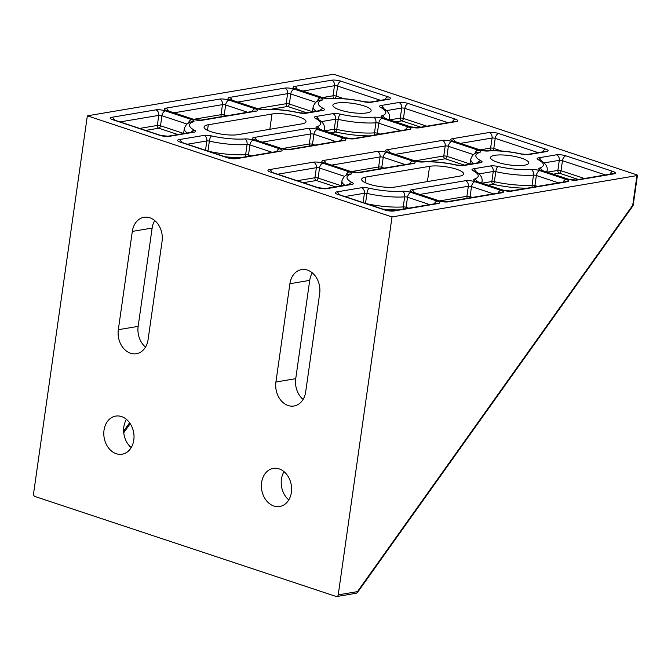 <?xml version="1.0" encoding="UTF-8"?>
<svg xmlns="http://www.w3.org/2000/svg" width="671" height="671" viewBox="0 0 671 671"><rect width="100%" height="100%" fill="white"/><g stroke="black" fill="none" stroke-linecap="round" stroke-linejoin="round"><path stroke-width="1.01" d="M392.015 216.934L338.226 594.867A2.273 1.761 80.4 0 1 336.85 596.527A2.273 1.761 80.4 0 1 336.163 596.477L34.993 496.515A2.273 1.761 80.4 0 1 33.55 493.747L87.339 115.815L332.279 74.473A2.273 0.545 -171.9 0 1 335.441 74.808L636.611 174.77A2.273 0.545 -171.9 0 1 637.45 175.332A2.273 0.545 -171.9 0 1 636.947 175.592L392.015 216.934L87.339 115.815M272.007 114.011A19.325 4.638 -171.9 0 1 293.579 115.462A19.325 4.638 -171.9 0 1 306.018 121.677A19.325 4.638 -171.9 0 1 301.774 123.892L238.062 134.653A19.325 4.638 -171.9 0 1 216.49 133.202A19.325 4.638 -171.9 0 1 204.051 126.987A19.325 4.638 -171.9 0 1 208.295 124.772L272.007 114.011L269.834 129.285M429.599 166.316A19.325 4.638 -171.9 0 1 451.172 167.767A19.325 4.638 -171.9 0 1 463.611 173.982A19.325 4.638 -171.9 0 1 459.367 176.196L395.647 186.957A19.325 4.638 -171.9 0 1 374.074 185.506A19.325 4.638 -171.9 0 1 361.635 179.291A19.325 4.638 -171.9 0 1 365.88 177.077L429.599 166.316L427.419 181.589M337.136 103.024A19.325 4.638 -171.9 0 1 358.708 104.466A19.325 4.638 -171.9 0 1 371.147 110.681A19.325 4.638 -171.9 0 1 351.361 112.552A19.325 4.638 -171.9 0 1 332.883 105.238A19.325 4.638 -171.9 0 1 337.136 103.024M494.72 155.328A19.325 4.638 -171.9 0 1 516.301 156.771A19.325 4.638 -171.9 0 1 528.74 162.986A19.325 4.638 -171.9 0 1 508.953 164.856A19.325 4.638 -171.9 0 1 490.476 157.542A19.325 4.638 -171.9 0 1 494.72 155.328M636.947 175.592L632.728 205.267A2.273 0.864 35.5 0 1 632.828 206.005A2.273 2.273 0 0 0 633.223 205.007A2.273 0.545 -171.9 0 1 632.728 205.267L357.458 591.621A2.273 1.761 80.4 0 1 356.091 593.281A2.273 2.273 0 0 0 357.559 592.359A2.273 0.864 -144.5 0 0 357.458 591.621L338.226 594.867M261.615 482.508A19.325 14.98 80.4 0 1 273.282 468.4A19.325 14.98 80.4 0 1 291.264 484.957A19.325 14.98 80.4 0 1 279.715 506.504A19.325 14.98 80.4 0 1 261.615 482.508M104.022 430.203A19.325 14.98 80.4 0 1 115.689 416.095A19.325 14.98 80.4 0 1 133.68 432.652A19.325 14.98 80.4 0 1 122.122 454.2A19.325 14.98 80.4 0 1 104.022 430.203M162.08 241.292L148.09 339.593A19.325 14.98 80.4 0 1 136.423 353.709A19.325 14.98 80.4 0 1 118.322 329.713L132.313 231.411A19.325 14.98 80.4 0 1 143.98 217.295A19.325 14.98 80.4 0 1 162.08 241.292M319.673 293.588L305.682 391.898A19.325 14.98 80.4 0 1 294.015 406.014A19.325 14.98 80.4 0 1 275.915 382.017L289.906 283.716A19.325 14.98 80.4 0 1 301.573 269.599A19.325 14.98 80.4 0 1 319.673 293.588M312.317 272.854A19.325 14.98 -99.6 0 0 309.725 280.369L295.735 378.67A19.325 14.98 -99.6 0 0 303.099 399.413M154.724 220.549A19.325 14.98 -99.6 0 0 152.141 228.065L138.151 326.366A19.325 14.98 -99.6 0 0 145.506 347.108M126.433 419.341A19.325 14.98 -99.6 0 0 123.841 426.857A19.325 14.98 -99.6 0 0 131.206 447.599M284.026 471.646A19.325 14.98 -99.6 0 0 281.434 479.161A19.325 14.98 -99.6 0 0 288.79 499.903M488.136 185.179L493.277 184.307A2.273 0.688 102.6 0 0 494.359 181.715A2.273 0.545 8.1 0 0 491.835 181.547A2.273 1.761 -99.6 0 0 493.277 184.307A40.914 9.83 8.1 0 0 527.096 188.174M537.555 186.412L534.93 185.54A2.273 0.545 8.1 0 0 532.078 185.162A2.273 1.468 -94 0 0 532.464 187.268M405.603 208.689A2.273 1.325 108.4 0 0 406.089 207.289A2.273 0.545 8.1 0 0 403.237 206.911A2.273 1.468 -94 0 0 403.623 209.016M330.543 132.875L335.685 132.002A2.273 0.688 102.6 0 0 336.767 129.411A2.273 0.545 8.1 0 0 334.242 129.243A2.273 1.761 -99.6 0 0 335.685 132.002A40.914 9.83 8.1 0 0 369.511 135.869M379.962 134.108L377.345 133.235A2.273 0.545 8.1 0 0 374.485 132.858A2.273 1.468 -94 0 0 374.879 134.963M248.01 156.385A2.273 1.325 108.4 0 0 248.505 154.984A2.273 0.545 8.1 0 0 245.645 154.607A2.273 1.468 -94 0 0 246.039 156.72M477.978 150.119L451.818 141.438A6.819 1.636 8.1 0 0 442.315 140.415L387.1 149.734A6.819 1.636 8.1 0 0 388.106 152.191L414.267 160.881A6.819 1.636 8.1 0 0 422.847 162.013A34.095 8.195 -171.9 0 1 456.121 165.058A6.819 1.636 8.1 0 0 463.703 165.561L480.579 162.709A6.819 1.636 8.1 0 0 481.04 160.847A34.095 8.195 -171.9 0 1 479.715 152.409A6.819 1.636 8.1 0 0 477.978 150.119A4.546 2.659 -71.6 0 0 474.825 153.693M313.474 162.164L269.44 169.595A6.819 1.636 8.1 0 0 270.447 172.053L317.375 187.628A6.819 1.636 8.1 0 0 326.878 188.66L351.738 184.458A6.819 1.636 8.1 0 0 352.2 182.596A34.095 8.195 -171.9 0 1 350.874 174.158A6.819 1.636 8.1 0 0 349.146 171.868L322.977 163.187A6.819 1.636 8.1 0 0 313.474 162.164A4.546 3.523 -99.6 0 1 316.36 167.691A2.273 0.545 -171.9 0 1 319.522 168.035A4.546 2.659 -71.6 0 1 322.977 163.187M565.98 179.325L539.82 170.644A6.819 1.636 8.1 0 0 531.239 169.511A34.095 8.195 -171.9 0 1 497.966 166.467A6.819 1.636 8.1 0 0 490.384 165.963L473.508 168.815A6.819 1.636 8.1 0 0 473.047 170.677A34.095 8.195 -171.9 0 1 474.372 179.115A6.819 1.636 8.1 0 0 476.1 181.396L502.269 190.086A6.819 1.636 8.1 0 0 511.772 191.109L566.987 181.791A6.819 1.636 8.1 0 0 565.98 179.325A4.546 2.659 -71.6 0 0 563.145 182.093M394.112 210.971L438.146 203.539A6.819 1.636 8.1 0 0 437.14 201.082L410.979 192.392A6.819 1.636 8.1 0 0 402.399 191.26A34.095 8.195 -171.9 0 1 369.125 188.215A6.819 1.636 8.1 0 0 361.543 187.712L336.683 191.914A6.819 1.636 8.1 0 0 337.689 194.372L384.617 209.948A6.819 1.636 8.1 0 0 394.112 210.971A4.546 3.523 80.4 0 0 392.736 210.862L436.771 203.422A4.546 3.523 -99.6 0 1 438.146 203.539M408.387 127.029L382.227 118.339A6.819 1.636 8.1 0 0 373.646 117.207A34.095 8.195 -171.9 0 1 340.373 114.162A6.819 1.636 8.1 0 0 332.791 113.659L315.915 116.511A6.819 1.636 8.1 0 0 315.454 118.373A34.095 8.195 -171.9 0 1 316.779 126.811A6.819 1.636 8.1 0 0 318.515 129.092L344.676 137.781A6.819 1.636 8.1 0 0 354.179 138.805L409.394 129.486A6.819 1.636 8.1 0 0 408.387 127.029A4.546 2.659 -71.6 0 0 405.552 129.788M236.528 158.666L280.553 151.235A6.819 1.636 8.1 0 0 279.555 148.777L253.386 140.088A6.819 1.636 8.1 0 0 244.814 138.956A34.095 8.195 -171.9 0 1 211.533 135.911A6.819 1.636 8.1 0 0 203.95 135.408L179.09 139.61A6.819 1.636 8.1 0 0 180.096 142.067L227.024 157.643A6.819 1.636 8.1 0 0 236.528 158.666A4.546 3.523 80.4 0 0 235.144 158.557L279.178 151.118A4.546 3.523 -99.6 0 1 280.553 151.235M320.394 97.815L294.225 89.134A6.819 1.636 8.1 0 0 284.722 88.111L229.507 97.429A6.819 1.636 8.1 0 0 230.514 99.887L256.683 108.576A6.819 1.636 8.1 0 0 265.255 109.709A34.095 8.195 -171.9 0 1 298.528 112.753A6.819 1.636 8.1 0 0 306.11 113.256L322.986 110.405A6.819 1.636 8.1 0 0 323.447 108.543A34.095 8.195 -171.9 0 1 322.122 100.105A6.819 1.636 8.1 0 0 320.394 97.815A4.546 2.659 -71.6 0 0 317.232 101.396M155.882 109.859L111.856 117.291A6.819 1.636 8.1 0 0 112.862 119.748L159.782 135.324A6.819 1.636 8.1 0 0 169.285 136.356L194.145 132.153A6.819 1.636 8.1 0 0 194.607 130.291A34.095 8.195 -171.9 0 1 193.282 121.854A6.819 1.636 8.1 0 0 191.554 119.572L165.385 110.883A6.819 1.636 8.1 0 0 155.882 109.859A4.546 3.523 -99.6 0 1 158.767 115.387A2.273 0.545 -171.9 0 1 161.929 115.731A4.546 2.659 -71.6 0 1 165.385 110.883M219.593 99.098L165.796 108.182A6.819 1.636 8.1 0 0 166.802 110.648L192.686 119.237A6.819 1.636 8.1 0 0 202.189 120.26L255.995 111.185A6.819 1.636 8.1 0 0 254.988 108.719L229.096 100.13A6.819 1.636 8.1 0 0 219.593 99.098A4.546 3.523 -99.6 0 1 222.478 104.634A2.273 0.545 -171.9 0 1 225.641 104.978A4.546 2.659 -71.6 0 1 229.096 100.13M388.014 96.8L341.086 81.225A6.819 1.636 8.1 0 0 331.591 80.193L294.636 86.433A6.819 1.636 8.1 0 0 295.643 88.891L321.812 97.58A6.819 1.636 8.1 0 0 330.384 98.712A34.095 8.195 -171.9 0 1 363.657 101.757A6.819 1.636 8.1 0 0 371.239 102.26L389.021 99.258A6.819 1.636 8.1 0 0 388.014 96.8A4.546 2.659 -71.6 0 0 385.179 99.56M290.468 149.566L344.265 140.482A6.819 1.636 8.1 0 0 343.267 138.016L317.375 129.428A6.819 1.636 8.1 0 0 307.872 128.404L254.074 137.48A6.819 1.636 8.1 0 0 255.081 139.945L280.964 148.534A6.819 1.636 8.1 0 0 290.468 149.566A4.546 3.523 80.4 0 0 289.092 149.448L342.889 140.365A4.546 3.523 -99.6 0 1 344.265 140.482M455.257 119.111L408.329 103.535A6.819 1.636 8.1 0 0 398.826 102.512L381.044 105.515A6.819 1.636 8.1 0 0 380.583 107.377A34.095 8.195 -171.9 0 1 381.908 115.815A6.819 1.636 8.1 0 0 383.644 118.104L409.805 126.785A6.819 1.636 8.1 0 0 419.308 127.809L456.263 121.577A6.819 1.636 8.1 0 0 455.257 119.111A4.546 2.659 -71.6 0 0 452.413 121.879M448.06 201.87L501.858 192.787A6.819 1.636 8.1 0 0 500.851 190.321L474.967 181.732A6.819 1.636 8.1 0 0 465.464 180.709L411.667 189.784A6.819 1.636 8.1 0 0 412.673 192.25L438.557 200.839A6.819 1.636 8.1 0 0 448.06 201.87A4.546 3.523 80.4 0 0 446.676 201.753L500.482 192.669A4.546 3.523 -99.6 0 1 501.858 192.787M612.849 171.415L565.921 155.84A6.819 1.636 8.1 0 0 556.418 154.816L538.637 157.819A6.819 1.636 8.1 0 0 538.176 159.681A34.095 8.195 -171.9 0 1 539.501 168.119A6.819 1.636 8.1 0 0 541.229 170.409L567.398 179.09A6.819 1.636 8.1 0 0 576.901 180.113L613.848 173.881A6.819 1.636 8.1 0 0 612.849 171.415A4.546 2.659 -71.6 0 0 610.006 174.183M377.186 151.403L323.388 160.486A6.819 1.636 8.1 0 0 324.395 162.952L350.279 171.541A6.819 1.636 8.1 0 0 359.782 172.564L413.579 163.481A6.819 1.636 8.1 0 0 412.573 161.023L386.689 152.434A6.819 1.636 8.1 0 0 377.186 151.403A4.546 3.523 -99.6 0 1 380.071 156.939A2.273 0.545 -171.9 0 1 383.233 157.282A4.546 2.659 -71.6 0 1 386.689 152.434M545.607 149.105L498.679 133.529A6.819 1.636 8.1 0 0 489.176 132.497L452.229 138.738A6.819 1.636 8.1 0 0 453.235 141.195L479.396 149.885A6.819 1.636 8.1 0 0 487.976 151.017A34.095 8.195 -171.9 0 1 521.25 154.062A6.819 1.636 8.1 0 0 528.832 154.565L546.613 151.562A6.819 1.636 8.1 0 0 545.607 149.105A4.546 2.659 -71.6 0 0 542.764 151.864M129.604 422.755L123.632 431.134M498.679 133.529A4.546 2.659 108.4 0 0 495.223 138.377L538.201 152.636M489.176 132.497A4.546 3.523 80.4 0 1 492.061 138.033A2.273 0.545 -171.9 0 1 495.223 138.377L493.797 148.425A2.273 0.545 8.1 0 0 490.627 148.081A2.273 1.761 -99.6 0 0 491.692 150.665M545.33 151.428L545.238 151.445A4.546 3.523 80.4 0 1 546.613 151.562M452.229 138.738A4.546 3.523 80.4 0 1 454.812 141.506M460.423 143.368L492.061 138.033L490.627 148.081L480.017 149.876M545.238 151.445L527.448 154.447A4.546 3.523 80.4 0 1 528.832 154.565M453.235 141.195A4.546 2.659 -71.6 0 1 454.041 141.254L453.529 141.17M487.976 151.017A4.546 2.944 86 0 0 487.029 150.849C497.597 150.245 509.121 151.294 521.619 153.994A4.546 1.376 102.6 0 0 521.25 154.062M479.396 149.885A4.546 2.659 -71.6 0 1 480.21 149.935L454.041 141.254M501.606 151.017L493.797 148.425A2.273 1.325 108.4 0 1 492.531 150.665M451.818 141.438A4.546 2.659 108.4 0 0 448.362 146.286L473.466 154.615M442.315 140.415A4.546 3.523 80.4 0 1 445.192 145.942A2.273 0.545 -171.9 0 1 448.362 146.286L446.936 156.335A2.273 0.545 8.1 0 0 443.766 155.991A2.273 1.761 -99.6 0 0 445.208 158.759A2.273 1.325 108.4 0 0 446.936 156.335L470.044 164.001M473.684 163.531A38.641 9.285 8.1 0 1 470.723 159.186C472.191 155.211 474.506 152.971 477.66 152.46A4.546 3.976 71.7 0 1 479.715 152.409M387.1 149.734A4.546 3.523 80.4 0 1 389.683 152.502M395.294 154.364L445.192 145.942L443.766 155.991L414.888 160.864M477.584 162.868A4.546 3.649 -62.4 0 1 481.04 160.847M388.106 152.191A4.546 2.659 -71.6 0 1 388.912 152.25L388.4 152.166M479.27 162.583L479.203 162.592A4.546 3.523 80.4 0 1 480.579 162.709M414.267 160.881A4.546 2.659 -71.6 0 1 415.081 160.931L388.912 152.25M479.203 162.592L462.327 165.443A4.546 3.523 80.4 0 1 463.703 165.561M422.847 162.013A4.546 2.944 -94 0 0 421.908 161.845L415.081 160.931M421.908 161.845C432.468 161.241 443.992 162.29 456.49 164.991A4.546 1.376 102.6 0 0 456.121 165.058M323.388 160.486A4.546 3.523 80.4 0 1 325.972 163.263M331.583 165.125L380.071 156.939L378.637 166.987L351.176 171.625M324.395 162.952A4.546 2.659 -71.6 0 1 325.2 163.003L324.689 162.919M350.279 171.541A4.546 2.659 -71.6 0 1 351.092 171.591L325.2 163.003M409.738 163.791A4.546 2.659 -71.6 0 1 412.573 161.023M384.147 168.111L381.807 167.331L383.233 157.282L405.167 164.563M359.782 172.564A4.546 3.523 -99.6 0 0 358.406 172.455L351.092 171.591M412.304 163.355L412.204 163.372A4.546 3.523 80.4 0 1 413.579 163.481M381.396 168.572A2.273 1.325 108.4 0 0 381.807 167.331A2.273 0.545 8.1 0 0 378.637 166.987A2.273 1.761 -99.6 0 0 379.09 168.958M269.44 169.595A4.546 3.523 80.4 0 1 272.032 172.363M277.643 174.225L316.36 167.691L314.925 177.74L297.228 180.725M270.447 172.053A4.546 2.659 -71.6 0 1 271.26 172.111L270.749 172.028M317.375 187.628A4.546 2.659 -71.6 0 1 318.188 187.687L271.26 172.111M345.984 175.45A4.546 2.659 -71.6 0 1 349.146 171.868M341.204 185.75L318.096 178.083L319.522 168.035L344.626 176.364M326.878 188.66A4.546 3.523 -99.6 0 0 325.502 188.543L318.188 187.687M344.844 185.28A38.641 9.285 8.1 0 1 341.883 180.935C343.351 176.968 345.666 174.72 348.819 174.217A4.546 3.976 71.7 0 1 350.874 174.158M351.738 184.458A4.546 3.523 -99.6 0 0 350.363 184.349L325.502 188.543M348.744 184.617A4.546 3.649 -62.4 0 1 352.2 182.596M318.096 178.083A2.273 0.545 8.1 0 0 314.925 177.74A2.273 1.761 -99.6 0 0 316.368 180.507A2.273 1.325 108.4 0 0 318.096 178.083M428.039 161.652L445.208 158.759L464.332 165.108M303.242 182.722L316.368 180.507L335.492 186.857M565.921 155.84A4.546 2.659 108.4 0 0 562.466 160.688L605.435 174.955M556.418 154.816A4.546 3.523 80.4 0 1 559.295 160.344A2.273 0.545 -171.9 0 1 562.466 160.688L561.031 170.736A2.273 0.545 8.1 0 0 557.869 170.4A2.273 1.761 -99.6 0 0 559.312 173.16A2.273 1.325 108.4 0 0 561.031 170.736L584.416 178.503M612.539 173.755L612.472 173.764A4.546 3.523 80.4 0 1 613.848 173.881M538.637 157.819A4.546 3.523 80.4 0 1 541.346 160.965M544.055 162.919L559.295 160.344L557.869 170.4L547.251 172.187M612.472 173.764L575.517 180.004A4.546 3.523 80.4 0 1 576.901 180.113M538.176 159.681A4.546 3.649 -62.4 0 1 539.66 160.017L539.635 160.008M575.517 180.004L568.211 179.14A4.546 2.659 108.4 0 0 567.398 179.09M539.501 168.119A4.546 3.976 71.7 0 1 542.378 170.568M546.177 171.835A38.641 9.285 8.1 0 0 547.242 170.082C547.846 163.632 540.457 160.554 539.66 160.017M568.211 179.14L542.042 170.459A4.546 2.659 108.4 0 0 541.229 170.409M539.82 170.644A4.546 2.659 108.4 0 0 536.364 175.492L558.574 182.864M531.239 169.511A4.546 2.944 86 0 1 533.504 175.114A2.273 0.545 -171.9 0 1 536.364 175.492L534.93 185.54A2.273 1.325 108.4 0 1 534.443 186.941M565.703 181.656L565.611 181.673A4.546 3.523 80.4 0 1 566.987 181.791M497.966 166.467A4.546 1.376 102.6 0 0 495.794 171.667A38.641 9.285 8.1 0 0 533.504 175.114L532.078 185.162A38.641 9.285 -171.9 0 1 494.359 181.715L495.794 171.667A2.273 0.545 -171.9 0 0 493.26 171.499L491.835 181.547L482.122 183.183M565.611 181.673L510.388 191A4.546 3.523 80.4 0 1 511.772 191.109M490.384 165.963A4.546 3.523 80.4 0 1 493.26 171.499L478.935 173.915M510.388 191L503.082 190.136A4.546 2.659 108.4 0 0 502.269 190.086M473.508 168.815A4.546 3.523 80.4 0 1 476.217 171.961M503.082 190.136L476.913 181.455A4.546 2.659 108.4 0 0 476.1 181.396M473.047 170.677A4.546 3.649 -62.4 0 1 474.531 171.013L474.506 170.996M477.249 181.564A4.546 3.976 -108.3 0 0 474.372 179.115M481.048 182.831A38.641 9.285 8.1 0 0 482.113 181.069C482.692 174.594 475.336 171.558 474.531 171.013M500.851 190.321A4.546 2.659 108.4 0 0 498.016 193.089M446.676 201.753L439.371 200.897A4.546 2.659 108.4 0 0 438.557 200.839M474.967 181.732A4.546 2.659 108.4 0 0 471.512 186.58L493.445 193.86M439.371 200.897L413.479 192.3A4.546 2.659 108.4 0 0 412.673 192.25M465.464 180.709A4.546 3.523 80.4 0 1 468.341 186.236A2.273 0.545 -171.9 0 1 471.512 186.58L470.086 196.628A2.273 0.545 8.1 0 0 466.915 196.284A2.273 1.761 -99.6 0 0 467.36 198.264M414.25 192.56A4.546 3.523 -99.6 0 0 411.667 189.784M419.861 194.422L468.341 186.236L466.915 196.284L439.455 200.923M437.14 201.082A4.546 2.659 108.4 0 0 434.305 203.841M392.736 210.862L385.422 209.998A4.546 2.659 108.4 0 0 384.617 209.948M410.979 192.392A4.546 2.659 108.4 0 0 407.523 197.24L429.734 204.613M385.422 209.998L338.494 194.422A4.546 2.659 108.4 0 0 337.689 194.372M402.399 191.26A4.546 2.944 86 0 1 404.663 196.863A2.273 0.545 -171.9 0 1 407.523 197.24L406.089 207.289L408.714 208.161M339.266 194.682A4.546 3.523 -99.6 0 0 336.683 191.914M369.125 188.215A4.546 1.376 102.6 0 0 366.953 193.416A38.641 9.285 8.1 0 0 404.663 196.863L403.237 206.911A38.641 9.285 -171.9 0 1 366.131 203.598M344.886 196.544L364.428 193.248A4.546 3.523 -99.6 0 0 361.543 187.712M363.095 202.592L364.428 193.248A2.273 0.545 -171.9 0 1 366.953 193.416L365.527 203.397M469.675 197.87A2.273 1.325 108.4 0 0 470.086 196.628L472.426 197.408M553.265 174.183L559.312 173.16L578.436 179.509M382.537 209.042A40.914 9.83 8.1 0 0 398.255 209.931M408.329 103.535A4.546 2.659 108.4 0 0 404.873 108.383L447.842 122.65M398.826 102.512A4.546 3.523 80.4 0 1 401.711 108.048A2.273 0.545 -171.9 0 1 404.873 108.383L403.447 118.431A2.273 0.545 8.1 0 0 400.277 118.096A2.273 1.761 -99.6 0 0 401.719 120.855A2.273 1.325 108.4 0 0 403.447 118.431L426.831 126.198M454.955 121.451L454.879 121.459A4.546 3.523 80.4 0 1 456.263 121.577M381.044 105.515A4.546 3.523 80.4 0 1 383.753 108.66M386.471 110.614L401.711 108.048L400.277 118.096L389.658 119.883M454.879 121.459L417.932 127.7A4.546 3.523 80.4 0 1 419.308 127.809M380.583 107.377A4.546 3.649 -62.4 0 1 382.067 107.712L382.042 107.704C382.864 108.249 390.254 111.327 389.65 117.777A38.641 9.285 8.1 0 1 388.584 119.53M417.932 127.7L410.618 126.844A4.546 2.659 108.4 0 0 409.805 126.785M381.908 115.815A4.546 3.976 71.7 0 1 384.785 118.264M410.618 126.844L384.449 118.155A4.546 2.659 108.4 0 0 383.644 118.104M382.227 118.339A4.546 2.659 108.4 0 0 378.771 123.187L400.981 130.56M373.646 117.207A4.546 2.944 86 0 1 375.911 122.81A2.273 0.545 -171.9 0 1 378.771 123.187L377.345 133.235A2.273 1.325 108.4 0 1 376.85 134.636M408.085 129.36L408.018 129.369A4.546 3.523 80.4 0 1 409.394 129.486M340.373 114.162A4.546 1.376 102.6 0 0 338.201 119.363A38.641 9.285 8.1 0 0 375.911 122.81L374.485 132.858A38.641 9.285 -171.9 0 1 336.767 129.411L338.201 119.363A2.273 0.545 -171.9 0 0 335.676 119.195L334.242 129.243L324.538 130.879M408.018 129.369L352.803 138.696A4.546 3.523 80.4 0 1 354.179 138.805M332.791 113.659A4.546 3.523 80.4 0 1 335.676 119.195L321.342 121.61M352.803 138.696L345.49 137.832A4.546 2.659 108.4 0 0 344.676 137.781M315.915 116.511A4.546 3.523 80.4 0 1 318.624 119.656M345.49 137.832L319.321 129.151A4.546 2.659 108.4 0 0 318.515 129.092M315.454 118.373A4.546 3.649 -62.4 0 1 316.938 118.708L316.913 118.7M319.656 129.26A4.546 3.976 -108.3 0 0 316.779 126.811M323.464 130.526A38.641 9.285 8.1 0 0 324.521 128.765C325.1 122.29 317.744 119.253 316.938 118.708M343.267 138.016A4.546 2.659 108.4 0 0 340.423 140.784M289.092 149.448L281.778 148.593A4.546 2.659 108.4 0 0 280.964 148.534M317.375 129.428A4.546 2.659 108.4 0 0 313.919 134.275L335.852 141.556M281.778 148.593L255.886 139.996A4.546 2.659 108.4 0 0 255.081 139.945M307.872 128.404A4.546 3.523 80.4 0 1 310.757 133.932A2.273 0.545 -171.9 0 1 313.919 134.275L312.493 144.324A2.273 0.545 8.1 0 0 309.323 143.98A2.273 1.761 -99.6 0 0 309.776 145.959M256.657 140.256A4.546 3.523 -99.6 0 0 254.074 137.48M262.269 142.118L310.757 133.932L309.323 143.98L281.862 148.618M279.555 148.777A4.546 2.659 108.4 0 0 276.712 151.537M235.144 158.557L227.838 157.693A4.546 2.659 108.4 0 0 227.024 157.643M253.386 140.088A4.546 2.659 108.4 0 0 249.931 144.936L272.141 152.309M227.838 157.693L180.91 142.118A4.546 2.659 108.4 0 0 180.096 142.067M244.814 138.956A4.546 2.944 86 0 1 247.071 144.559A2.273 0.545 -171.9 0 1 249.931 144.936L248.505 154.984L251.122 155.857M181.682 142.378A4.546 3.523 -99.6 0 0 179.09 139.61M211.533 135.911A4.546 1.376 102.6 0 0 209.36 141.111A38.641 9.285 8.1 0 0 247.071 144.559L245.645 154.607A38.641 9.285 -171.9 0 1 208.538 151.294M187.293 144.24L206.836 140.944A4.546 3.523 -99.6 0 0 203.95 135.408M205.502 150.287L206.836 140.944A2.273 0.545 -171.9 0 1 209.36 141.111L207.943 151.092M312.082 145.565A2.273 1.325 108.4 0 0 312.493 144.324L314.833 145.104M395.672 121.879L401.719 120.855L420.843 127.205M224.944 156.737A40.914 9.83 8.1 0 0 240.671 157.626M341.086 81.225A4.546 2.659 108.4 0 0 337.639 86.073L380.608 100.331M331.591 80.193A4.546 3.523 80.4 0 1 334.468 85.729A2.273 0.545 -171.9 0 1 337.639 86.073L336.205 96.121A2.273 0.545 8.1 0 0 333.042 95.777A2.273 1.761 -99.6 0 0 334.108 98.36M387.712 99.132L387.645 99.14A4.546 3.523 80.4 0 1 389.021 99.258M294.636 86.433A4.546 3.523 80.4 0 1 297.219 89.201M302.839 91.071L334.468 85.729L333.042 95.777L322.424 97.572M387.645 99.14L369.864 102.143A4.546 3.523 80.4 0 1 371.239 102.26M295.643 88.891A4.546 2.659 -71.6 0 1 296.448 88.949L295.936 88.866M330.384 98.712A4.546 2.944 86 0 0 329.444 98.545C340.004 97.949 351.529 98.998 364.026 101.69A4.546 1.376 102.6 0 0 363.657 101.757M321.812 97.58A4.546 2.659 -71.6 0 1 322.617 97.63L296.448 88.949M344.022 98.712L336.205 96.121A2.273 1.325 108.4 0 1 334.938 98.36M294.225 89.134A4.546 2.659 108.4 0 0 290.769 93.982L315.873 102.311M284.722 88.111A4.546 3.523 80.4 0 1 287.607 93.638A2.273 0.545 -171.9 0 1 290.769 93.982L289.344 104.03A2.273 0.545 8.1 0 0 286.173 103.686A2.273 1.761 -99.6 0 0 287.616 106.454A2.273 1.325 108.4 0 0 289.344 104.03L312.451 111.696M316.091 111.227A38.641 9.285 8.1 0 1 313.139 106.882C314.598 102.906 316.913 100.667 320.067 100.164A4.546 3.976 71.7 0 1 322.122 100.105M229.507 97.429A4.546 3.523 80.4 0 1 232.099 100.197M237.71 102.059L287.607 93.638L286.173 103.686L257.295 108.559M320 110.564A4.546 3.649 -62.4 0 1 323.447 108.543M230.514 99.887A4.546 2.659 -71.6 0 1 231.327 99.945L230.807 99.862M321.677 110.279L321.61 110.296A4.546 3.523 80.4 0 1 322.986 110.405M256.683 108.576A4.546 2.659 -71.6 0 1 257.488 108.627L231.327 99.945M321.61 110.296L304.735 113.139A4.546 3.523 80.4 0 1 306.11 113.256M265.255 109.709A4.546 2.944 -94 0 0 264.315 109.541L257.488 108.627M264.315 109.541C274.875 108.937 286.4 109.985 298.897 112.686A4.546 1.376 102.6 0 0 298.528 112.753M165.796 108.182A4.546 3.523 80.4 0 1 168.387 110.958M173.999 112.82L222.478 104.634L221.044 114.682L193.584 119.321M166.802 110.648A4.546 2.659 -71.6 0 1 167.607 110.698L167.096 110.623M192.686 119.237A4.546 2.659 -71.6 0 1 193.5 119.287L167.607 110.698M252.145 111.487A4.546 2.659 -71.6 0 1 254.988 108.719M226.563 115.806L224.215 115.026L225.641 104.978L247.574 112.258M202.189 120.26A4.546 3.523 -99.6 0 0 200.814 120.151L193.5 119.287M254.678 111.059L254.611 111.067A4.546 3.523 80.4 0 1 255.995 111.185M223.812 116.268A2.273 1.325 108.4 0 0 224.215 115.026A2.273 0.545 8.1 0 0 221.044 114.682A2.273 1.761 -99.6 0 0 221.497 116.662M111.856 117.291A4.546 3.523 80.4 0 1 114.439 120.059M120.05 121.921L158.767 115.387L157.333 125.435L139.643 128.421M112.862 119.748A4.546 2.659 -71.6 0 1 113.667 119.807L113.156 119.723M159.782 135.324A4.546 2.659 -71.6 0 1 160.595 135.383L113.667 119.807M188.392 123.145A4.546 2.659 -71.6 0 1 191.554 119.572M183.611 133.454L160.503 125.779L161.929 115.731L187.033 124.06M169.285 136.356A4.546 3.523 -99.6 0 0 167.909 136.238L160.595 135.383M187.251 132.975A38.641 9.285 8.1 0 1 184.299 128.631C185.758 124.663 188.073 122.416 191.235 121.912A4.546 3.976 71.7 0 1 193.282 121.854M194.145 132.153A4.546 3.523 -99.6 0 0 192.77 132.044L167.909 136.238M191.16 132.313A4.546 3.649 -62.4 0 1 194.607 130.291M160.503 125.779A2.273 0.545 8.1 0 0 157.333 125.435A2.273 1.761 -99.6 0 0 158.775 128.203A2.273 1.325 108.4 0 0 160.503 125.779M270.447 109.356L287.616 106.454L306.739 112.803M145.649 130.417L158.775 128.203L177.899 134.552M289.906 283.716L309.725 280.369M275.915 382.017L295.735 378.67M132.313 231.411L152.141 228.065M118.322 329.713L138.151 326.366M208.295 124.772L207.507 130.3M365.88 177.077L365.099 182.604M357.559 592.359L632.828 206.005M336.85 596.527L356.091 593.281M637.45 175.332L633.223 205.007M130.216 423.653L123.749 432.736M521.619 153.994L527.448 154.447M487.029 150.849L480.21 149.935M456.49 164.991L462.327 165.443M470.723 159.186L470.019 164.143M412.204 163.372L358.406 172.455M341.883 180.935L341.178 185.892M542.042 170.459L541.531 170.375M476.913 181.455L476.402 181.371M413.479 192.3L412.967 192.225M338.494 194.422L337.983 194.347M546.957 172.095L547.242 170.082M481.828 183.082L482.113 181.069M384.449 118.155L383.938 118.079M319.321 129.151L318.809 129.067M255.886 139.996L255.374 139.92M180.91 142.118L180.39 142.042M389.365 119.79L389.65 117.777M324.236 130.778L324.521 128.765M364.026 101.69L369.864 102.143M329.444 98.545L322.617 97.63M298.897 112.686L304.735 113.139M313.139 106.882L312.434 111.839M254.611 111.067L200.814 120.151M184.299 128.631L183.594 133.588"/></g></svg>
